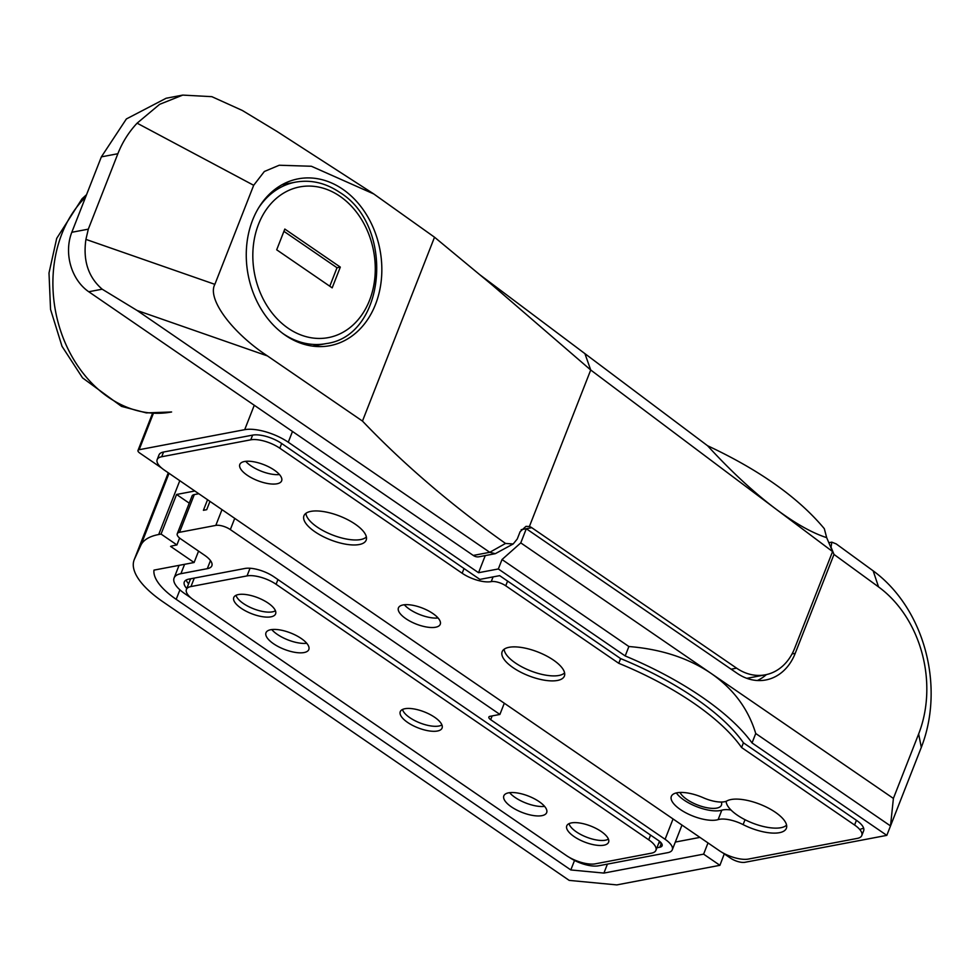 <?xml version="1.0" encoding="UTF-8"?>
<svg xmlns="http://www.w3.org/2000/svg" width="980" height="980" viewBox="0 0 980 980"><rect width="100%" height="100%" fill="white"/><g stroke="black" fill="none" stroke-linecap="round" stroke-linejoin="round"><path stroke-width="1.47" d="M569.025 823.641A21.915 8.355 -158.6 0 0 576.313 831.836A21.915 8.355 -158.6 0 0 608.409 839.088M236.033 595.301A21.915 8.355 -158.6 0 0 243.334 603.484A21.915 8.355 -158.6 0 0 275.429 610.736M402.523 709.471A21.915 8.355 -158.6 0 0 409.824 717.666A21.915 8.355 -158.6 0 0 441.919 724.906M544.598 806.381A23.006 8.783 21.4 0 1 509.6 792.673A23.006 8.783 -158.6 0 0 515.088 797.451A23.006 8.783 -158.6 0 0 544.598 806.381M306.752 643.284A23.006 8.783 21.4 0 1 271.754 629.564A23.006 8.783 -158.6 0 0 277.242 634.342A23.006 8.783 -158.6 0 0 306.752 643.284M194.31 494.582L179.524 532.299A10.951 4.177 -158.6 0 0 177.257 533.733L192.031 496.015A10.951 4.177 21.4 0 1 194.31 494.582L198.805 493.724M209.965 501.38L206.707 509.686L203.411 510.31L207.552 499.727M179.524 532.299L215.808 525.403L221.995 509.637M569.466 857.463A21.915 8.355 -158.6 0 0 598.486 865.806L667.748 852.661A21.915 8.355 -158.6 0 0 672.292 849.783A21.915 8.355 -158.6 0 0 665.089 839.284L673.052 818.949M656.918 847.774L659.822 847.222A10.951 4.177 -158.6 0 0 662.1 845.789A10.951 4.177 -158.6 0 0 658.499 840.534L273.971 576.84A21.915 8.355 -158.6 0 0 244.927 568.474L188.846 579.119A21.915 8.355 -158.6 0 0 184.301 581.998A21.915 8.355 -158.6 0 0 186.776 588.515M234.735 518.371L230.337 529.592L499.898 714.445L490 716.319A5.476 2.095 -158.6 0 0 488.873 717.042A5.476 2.095 -158.6 0 0 490.674 719.675L665.089 839.284M230.337 529.592A10.951 4.177 -158.6 0 0 215.808 525.403M177.257 533.733A10.951 4.177 -158.6 0 0 180.859 538.988L204.649 555.293A21.915 8.355 21.4 0 1 211.852 565.803A21.915 8.355 21.4 0 1 207.307 568.67L210.467 560.597M184.595 564.309L180.92 573.68L207.307 568.67M180.92 573.68A32.867 12.544 -158.6 0 0 174.097 578.004A32.867 12.544 -158.6 0 0 184.914 593.758L190.892 597.849M504.296 703.223L499.898 714.445M186.188 580.025A21.915 8.355 -158.6 0 0 188.625 583.811M658.768 843.057L660.961 842.641M680.022 792.452A22.454 8.575 -158.6 0 0 695.837 804.286A22.454 8.575 -158.6 0 0 716.784 808.096A22.454 8.575 -158.6 0 0 721.439 805.144A22.454 8.575 -158.6 0 0 721.305 802.044M305.968 513.275A32.867 12.544 -158.6 0 0 326.56 532.41A32.867 12.544 -158.6 0 0 360.689 539.551A32.867 12.544 -158.6 0 0 366.373 536.954M504.173 649.201A32.867 12.544 -158.6 0 0 524.778 668.336A32.867 12.544 -158.6 0 0 558.894 675.477A32.867 12.544 -158.6 0 0 564.59 672.88M726.156 801.285A32.867 12.544 -158.6 0 0 746.601 820.493A32.867 12.544 -158.6 0 0 780.889 827.708A32.867 12.544 -158.6 0 0 786.573 825.111M409.518 609.229A22.454 8.575 21.4 0 1 404.324 604.758A22.454 8.575 -158.6 0 0 409.518 609.229A22.454 8.575 -158.6 0 0 438.06 617.988A22.454 8.575 21.4 0 1 409.518 609.229M250.892 465.794A22.454 8.575 21.4 0 1 245.698 461.323A22.454 8.575 -158.6 0 0 250.892 465.794A22.454 8.575 -158.6 0 0 279.447 474.553A22.454 8.575 21.4 0 1 250.892 465.794M860.942 828.97A21.915 8.355 -158.6 0 0 863.613 828.076M829.374 542.601L831.824 542.148L836.234 543.924L873.168 570.85A131.467 103.88 -100.8 0 1 921.31 747.36L890.514 825.932L755.739 733.505L752.04 742.938L886.814 835.364L890.514 825.932L893.393 798.418L711.051 673.37L520.772 542.883L502.03 559.531L498.33 568.964L625.191 655.951A186.249 71.062 -158.6 0 1 752.04 742.938M755.739 733.505C748.279 708.895 733.383 688.854 711.051 673.37C688.499 658.07 661.108 649.128 628.878 646.518L502.03 559.531M731.129 669.193L736.592 668.152L531.748 527.681L521.176 529.678L526.309 528.735L737.107 673.297A54.782 43.279 -100.8 0 0 765.797 679.973A54.782 43.279 -100.8 0 0 795.221 653.329L833.992 554.423L830.783 546.546M722.554 852.698L730.455 858.113A10.951 4.177 -158.6 0 0 744.984 862.29L886.814 835.364M861.8 835.524L863.649 830.807A21.915 8.355 21.4 0 0 856.434 820.309L743.428 742.816A175.298 66.885 -158.6 0 0 620.61 658.585L499.665 575.652L479.869 579.401L281.664 443.487L279.815 448.203A21.915 8.355 -158.6 0 0 250.77 439.824L161.712 456.741A21.915 8.355 -158.6 0 0 157.168 459.62A21.915 8.355 -158.6 0 0 164.371 470.118L719.345 850.701A21.915 8.355 -158.6 0 0 748.402 859.068L857.255 838.402A21.915 8.355 -158.6 0 0 861.8 835.524A21.915 8.355 -158.6 0 0 854.585 825.025L741.578 747.52A175.298 66.885 -158.6 0 0 618.76 663.301L505.741 585.795A10.951 4.177 -158.6 0 0 491.225 581.618A21.915 8.355 21.4 0 1 462.168 573.251L279.815 448.203M157.168 459.62L159.005 454.904A21.915 8.355 21.4 0 1 163.55 452.025L161.712 456.741M281.664 443.487A21.915 8.355 21.4 0 0 252.62 435.12L163.55 452.025M292.481 431.47L288.267 442.225L478.546 572.712L498.33 568.964M288.267 442.225A32.867 12.544 -158.6 0 0 244.694 429.681L254.261 405.255M153.37 413.401L139.136 449.722L244.694 429.681M139.136 449.722A5.476 2.095 -158.6 0 0 137.996 450.433A5.476 2.095 -158.6 0 0 139.797 453.066L161.627 468.036M893.393 798.418L918.64 733.983A109.564 86.571 79.2 0 0 878.533 586.898L833.992 554.423M520.772 542.883L526.309 528.735M757.356 680.512A54.782 43.279 79.2 0 0 766.372 674.608M485.259 555.587L478.546 572.712M628.878 646.518L625.191 655.951M831.824 542.148L831.163 546.473M342.682 189.189A84.905 67.093 79.2 0 0 298.214 178.838A84.905 67.093 79.2 0 0 246.593 246.58A84.905 67.093 79.2 0 0 285.413 335.332A84.905 67.093 79.2 0 0 329.88 345.683A84.905 67.093 79.2 0 0 381.502 277.953A84.905 67.093 79.2 0 0 342.682 189.189M736.592 668.152A54.782 43.279 79.2 0 0 765.282 674.828L748.793 677.964A54.782 43.279 -100.8 0 1 746.723 678.283M765.282 674.828A54.782 43.279 79.2 0 0 794.707 648.197L832.571 551.581L826.679 537.64L824.315 528.686C798.492 497.73 759.573 470.082 707.56 445.729C730.847 471.135 753.51 492.156 775.535 508.767L590.72 369.999L584.925 353.645L479.22 274.29M267.466 355.936L362.465 421.069L434.52 237.209L373.748 193.942L311.383 166.257L279.227 165.24L264.343 171.5L253.685 185.293L214.865 284.347C206.903 298.655 231.758 332.477 267.466 355.936L137.102 310.476L102.19 289.198L88.751 291.746L473.267 555.44L489.755 552.304L505.533 543.447L513.177 543.974L517.256 539L520.135 531.662L526.003 526.346L529.384 526.529A10.951 8.661 -100.8 0 1 531.748 527.681M88.751 291.746A43.818 34.631 -100.8 0 1 71.809 232.285L88.31 229.161L85.922 239.389L214.865 284.347M253.685 185.293L137.102 123.174C128.809 132.055 122.39 142.235 117.87 153.725L101.369 156.861L71.809 232.285M101.369 156.861L126.383 118.948L166.11 98.257L182.733 95.097L211.827 96.665L242.317 110.458L276.838 131.345L373.76 193.93M707.56 445.729L584.925 353.645M832.571 551.581L775.535 508.767C795.001 523.32 812.04 532.949 826.679 537.64M117.87 153.725L88.31 229.161M137.102 310.476L489.755 552.304L495.268 553.688L479 556.775A10.951 8.661 -100.8 0 1 473.267 555.44M529.384 526.529L590.72 369.999L492.671 285.401L434.52 237.209M362.465 421.069C403.932 464.508 451.621 505.3 505.533 543.447M137.102 123.174L159.63 104.333L182.733 95.097M102.19 289.198C88.286 277.168 82.859 260.57 85.922 239.389M513.177 543.974L495.268 553.688M179.61 538.045L176.915 544.941L174.562 545.395A65.734 25.076 -158.6 0 0 170.581 546.387L194.101 562.508L153.983 570.115A65.734 25.076 -158.6 0 0 176.192 599.331L570.813 869.946L603.901 873.082L703.615 854.144L708.013 842.923M703.615 854.144L719.908 865.316L724.281 853.874M179.793 480.69L158.699 534.517L161.051 534.063L176.915 544.941M194.824 491.005L176.571 494.471L161.051 534.063M168.303 472.813L134.456 559.163A87.649 33.443 -158.6 0 0 134.174 559.837A87.649 33.443 -158.6 0 0 162.999 601.83L569.209 880.395L616.788 884.903L719.908 865.316M158.699 534.517A87.649 33.443 -158.6 0 0 140.814 545.358L169.038 473.316M134.456 559.163L140.814 545.358M699.941 837.386L675.318 842.065M570.813 869.946L574.537 860.452M603.901 873.082L607.416 864.115M176.571 494.471L189.238 503.157M198.56 551.128L194.101 562.508M268.202 603.129A22.454 8.575 -158.6 0 0 247.144 594.725A22.454 8.575 -158.6 0 0 233.767 597.506A22.454 8.575 -158.6 0 0 241.154 608.262A22.454 8.575 -158.6 0 0 262.211 616.665A22.454 8.575 -158.6 0 0 275.588 613.897A22.454 8.575 -158.6 0 0 268.202 603.129M434.691 717.299A22.454 8.575 -158.6 0 0 413.646 708.895A22.454 8.575 -158.6 0 0 400.257 711.676A22.454 8.575 -158.6 0 0 407.643 722.444A22.454 8.575 -158.6 0 0 428.701 730.847A22.454 8.575 -158.6 0 0 442.078 728.067A22.454 8.575 -158.6 0 0 434.691 717.299M601.193 831.481A22.454 8.575 -158.6 0 0 580.135 823.077A22.454 8.575 -158.6 0 0 566.759 825.846A22.454 8.575 -158.6 0 0 574.145 836.614A22.454 8.575 -158.6 0 0 595.191 845.017A22.454 8.575 -158.6 0 0 608.58 842.236A22.454 8.575 -158.6 0 0 601.193 831.481M301.252 638.507A23.006 8.783 -158.6 0 0 279.692 629.895A23.006 8.783 -158.6 0 0 265.984 632.737A23.006 8.783 -158.6 0 0 273.555 643.762A23.006 8.783 -158.6 0 0 295.115 652.374A23.006 8.783 -158.6 0 0 308.822 649.532A23.006 8.783 -158.6 0 0 301.252 638.507M539.11 801.615A23.006 8.783 -158.6 0 0 517.538 793.004A23.006 8.783 -158.6 0 0 503.83 795.846A23.006 8.783 -158.6 0 0 511.401 806.871A23.006 8.783 -158.6 0 0 532.961 815.483A23.006 8.783 -158.6 0 0 546.668 812.641A23.006 8.783 -158.6 0 0 539.11 801.615M566.256 855.467A21.915 8.355 -158.6 0 0 595.301 863.833L651.382 853.188A21.915 8.355 -158.6 0 0 655.926 850.309A21.915 8.355 -158.6 0 0 648.723 839.811L276.091 584.276A21.915 8.355 -158.6 0 0 247.034 575.909L190.965 586.555A21.915 8.355 -158.6 0 0 186.421 589.433A21.915 8.355 -158.6 0 0 193.624 599.932L566.256 855.467M191.026 578.715A21.915 8.355 -158.6 0 0 190.108 580.001L186.421 589.433M340.317 267.111L284.812 229.05L276.691 249.802L332.183 287.863L340.317 267.111L337.01 267.736L283.918 231.329M329.782 286.209L337.01 267.736M274.253 470.082A22.454 8.575 -158.6 0 0 253.195 461.678A22.454 8.575 -158.6 0 0 239.818 464.459A22.454 8.575 -158.6 0 0 247.205 475.214A22.454 8.575 -158.6 0 0 268.25 483.618A22.454 8.575 -158.6 0 0 281.64 480.849A22.454 8.575 -158.6 0 0 274.253 470.082M432.866 613.517A22.454 8.575 -158.6 0 0 411.821 605.113A22.454 8.575 -158.6 0 0 398.431 607.894A22.454 8.575 -158.6 0 0 405.818 618.649A22.454 8.575 -158.6 0 0 426.876 627.065A22.454 8.575 -158.6 0 0 440.253 624.285A22.454 8.575 -158.6 0 0 432.866 613.517M355.177 524.141A33.418 12.752 -158.6 0 0 323.853 511.634A33.418 12.752 -158.6 0 0 303.947 515.762A33.418 12.752 -158.6 0 0 314.935 531.773A33.418 12.752 -158.6 0 0 346.259 544.28A33.418 12.752 -158.6 0 0 366.165 540.152A33.418 12.752 -158.6 0 0 355.177 524.141M553.382 660.055A33.418 12.752 -158.6 0 0 522.058 647.56A33.418 12.752 -158.6 0 0 502.152 651.688A33.418 12.752 -158.6 0 0 513.14 667.698A33.418 12.752 -158.6 0 0 544.464 680.206A33.418 12.752 -158.6 0 0 564.382 676.077A33.418 12.752 -158.6 0 0 553.382 660.055M680.341 809.505A27.391 10.449 -158.6 0 0 718.12 819.611A21.915 8.355 21.4 0 1 743.11 824.621A33.418 12.752 -158.6 0 0 786.364 828.308A33.418 12.752 -158.6 0 0 764.67 806.27A33.418 12.752 -158.6 0 0 727.05 800.88A21.915 8.355 21.4 0 1 703.346 797.769A27.391 10.449 -158.6 0 0 671.337 796.385A27.391 10.449 -158.6 0 0 680.341 809.505M676.372 792.918A27.391 10.449 -158.6 0 0 684.04 800.084A27.391 10.449 -158.6 0 0 721.807 810.191A21.915 8.355 21.4 0 1 730.994 809.995M620.61 658.585L618.76 663.301M743.428 742.816L741.578 747.52M490.674 719.675L492.144 715.914M661.402 843.18L659.822 847.222M792.061 653.93L795.221 653.329M918.64 733.983L921.31 747.36M878.533 586.898L873.168 570.85M85.591 197.139A120.516 95.231 79.2 0 0 108.474 397.292A120.516 95.231 79.2 0 0 171.598 411.98L146.339 412.899L121.496 406.369L82.553 377.888L62.022 346.32L50.544 309.386L49 272.991L56.705 238.373L82.038 198.793L86.558 194.665M176.192 599.331L179.916 589.85M194.285 578.09L190.965 586.555M250.035 568.253L247.034 575.909M277.94 579.56L276.091 584.276M650.561 835.095L648.723 839.811M258.683 207.785A82.173 64.925 -100.8 0 1 295.421 182.157C310.832 179.463 325.593 182.856 339.717 192.374C395.259 226.086 386.279 335.969 326.083 343.613A82.173 64.925 -100.8 0 1 283.036 333.604A82.173 64.925 -100.8 0 1 282.51 333.237M288.181 328.263A76.697 60.601 79.2 0 0 369.546 300.321A76.697 60.601 79.2 0 0 339.913 196.257A76.697 60.601 79.2 0 0 258.549 224.2A76.697 60.601 79.2 0 0 288.181 328.263M721.807 810.191L718.12 819.611M464.018 568.535L462.168 573.251M493.075 576.902L491.225 581.618M507.591 581.079L505.741 585.795M856.434 820.309L854.585 825.025M252.62 435.12L250.77 439.824M745.033 819.709L743.11 824.621M174.097 578.004L179.058 565.362M681.982 825.074L672.292 849.783M137.996 450.433L152.525 413.376M134.174 559.837L168.278 472.801M659.479 841.257L655.926 850.309M326.083 343.613L312.767 346.148M295.421 182.157L282.118 184.693"/></g></svg>
